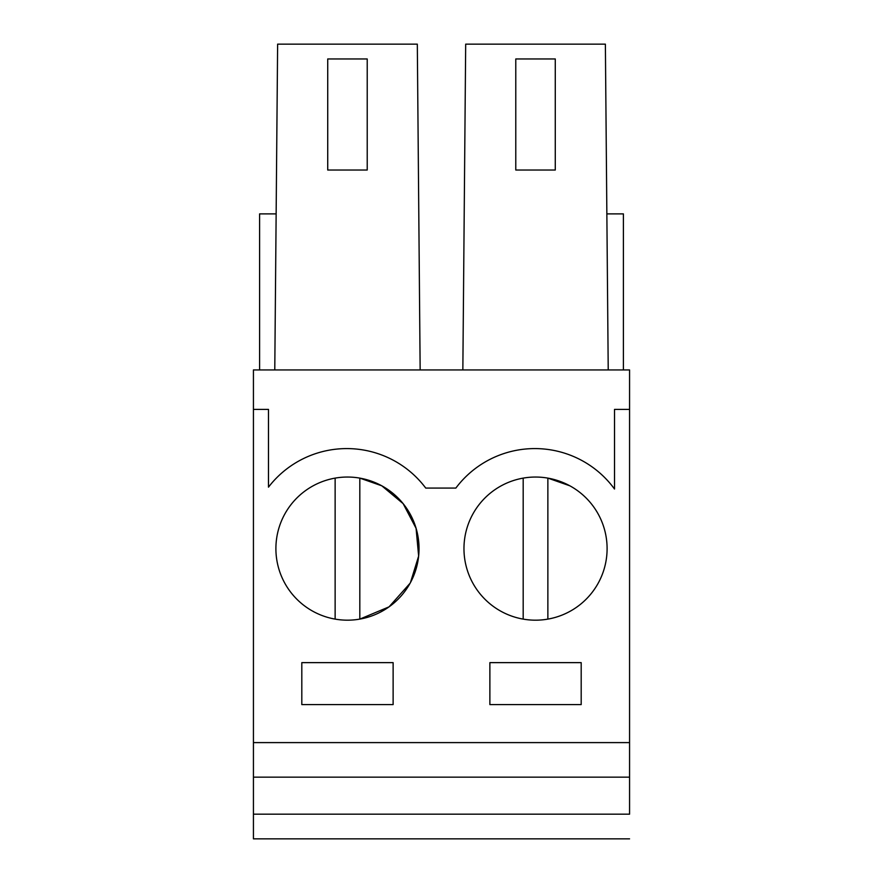 <?xml version="1.0" encoding="UTF-8"?>
<svg xmlns="http://www.w3.org/2000/svg" width="883" height="883" viewBox="0 0 883 883"><rect width="100%" height="100%" fill="white"/><g stroke="black" fill="none" stroke-linecap="round" stroke-linejoin="round"><path stroke-width="1.32" d="M629.568 838.85L253.432 838.85L253.432 777.15L629.568 777.15L629.568 814.17C629.568 846.013 629.568 846.013 629.568 814.17L253.432 814.17M253.432 409.414L268.487 409.414L268.487 487.151A98.719 98.719 0 0 1 425.738 488.078L455.849 488.078A98.719 98.719 0 0 1 614.513 489.027L614.513 409.414L629.568 409.414L629.568 369.933L253.432 369.933L253.432 777.15M629.568 409.414L629.568 777.15M253.432 742.603L629.568 742.603M581.191 704.59L581.191 662.636L489.877 662.636L489.877 704.59L581.191 704.59M393.123 704.59L393.123 662.636L301.809 662.636L301.809 704.59L393.123 704.59M313.156 611.422A71.578 71.578 0 0 0 410.275 582.923A71.578 71.578 0 0 0 381.787 485.805A71.578 71.578 0 0 0 284.657 514.303A71.578 71.578 0 0 0 313.156 611.422M501.213 611.422A71.578 71.578 0 0 0 598.343 582.923A71.578 71.578 0 0 0 569.844 485.805A71.578 71.578 0 0 0 472.725 514.303A71.578 71.578 0 0 0 501.213 611.422M608.221 369.933L605.374 44.15L465.683 44.15L462.847 369.933M606.853 213.885L623.398 213.885L623.398 369.933M420.153 369.933L417.317 44.15L277.626 44.15L274.779 369.933M276.147 213.885L259.602 213.885L259.602 369.933M410.418 582.67L418.641 556.069L416.081 528.332L403.156 503.663L381.787 485.805L359.811 478.111L359.811 619.115L389.05 606.853L410.142 583.177M515.782 170.022L555.275 170.022L555.275 58.962L515.782 58.962L515.782 170.022M327.725 170.022L367.218 170.022L367.218 58.962L327.725 58.962L327.725 170.022M335.132 478.111L335.132 619.115M569.844 485.805L547.868 478.111L547.868 619.115M523.189 478.111L523.189 619.115"/></g></svg>
